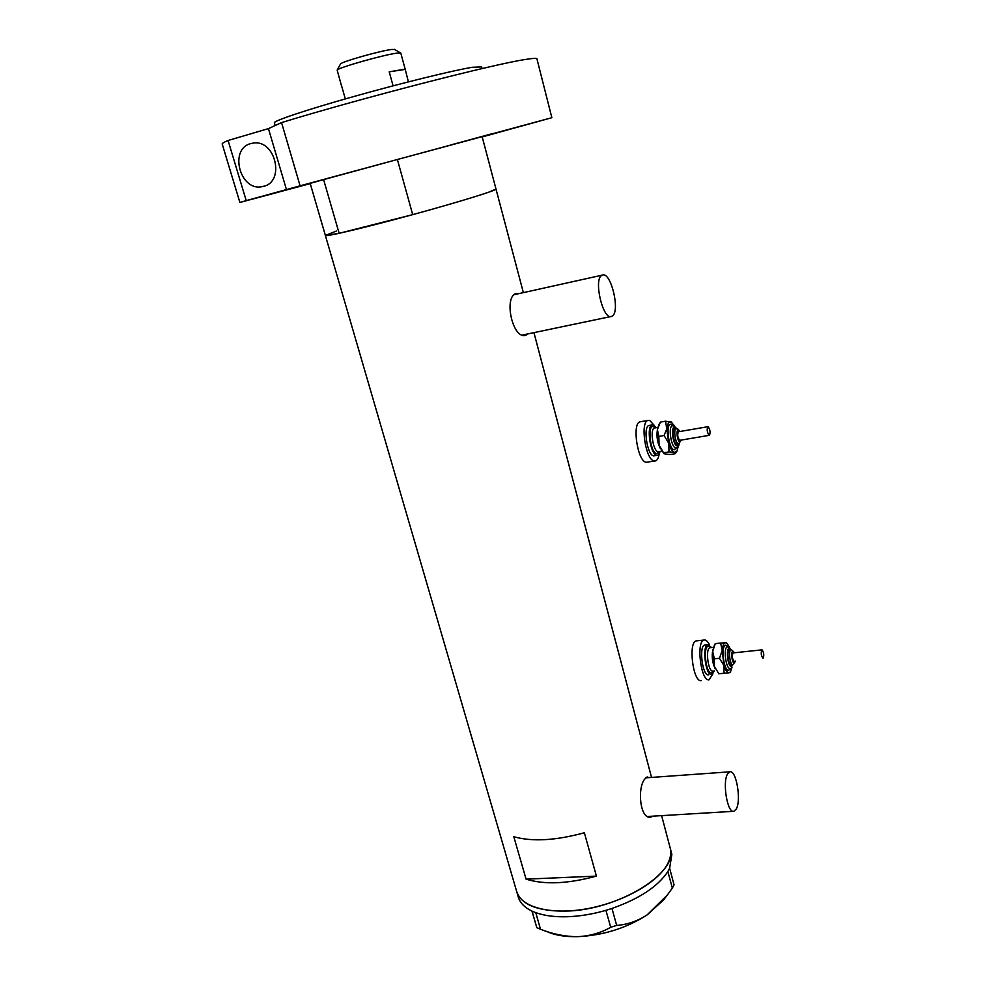 <?xml version="1.0" encoding="UTF-8"?>
<svg xmlns="http://www.w3.org/2000/svg" width="986" height="986" viewBox="0 0 986 986"><rect width="100%" height="100%" fill="white"/><g stroke="black" fill="none" stroke-linecap="round" stroke-linejoin="round"><path stroke-width="1.48" d="M736.32 808.927C741.46 800.016 736.234 769.758 729.899 771.816L727.52 773.985C722.208 782.428 727.446 813.45 733.806 811.305L736.32 808.927M612.17 316.099C620.601 311.773 610.95 271.162 602.36 275.106L601.904 275.316C593.19 279.013 602.976 320.561 611.517 316.42L612.17 316.099M648.899 777.609L647.149 776.931L644.708 779.137C637.166 787.876 639.926 819.588 650.748 817.111L652.843 816.174M648.702 816.913L649.404 816.383M518.895 293.631L515.764 293.545C503.39 298.055 513.053 340.269 525.932 335.191L527.781 333.921M523.369 292.632L482.142 136.66L397.383 159.498L412.703 214.64C458.268 202.216 496.426 190.421 495.995 189.078L488.834 192.147C473.551 197.545 431.128 209.858 391.812 220.248C352.433 230.662 324.431 236.997 325.368 235.432L336.349 231.057M669.925 847.011L670.418 848.884C671.38 853.654 670.357 858.806 667.337 864.352C657.231 883.111 621.574 902.929 585.401 909.03C549.202 915.255 519.881 906.75 516.442 890.728C520.596 904.458 536.976 911.249 565.594 911.101C617.507 910.472 678.319 872.98 670.418 848.884L669.925 847.011M584.365 832.751C555.796 840.565 532.28 841.896 513.805 836.744L526.08 879.155C544.605 884.873 568.047 883.85 596.407 876.098L584.365 832.751M596.407 876.098L526.08 879.155M523.566 335.252L524.182 334.673M515.579 294.358L514.914 294.111M535.78 912.654L540.476 929.231L536.828 927.678L532.046 911.163L535.78 912.654C544.297 915.723 554.761 917.091 567.196 916.746C579.706 916.314 592.611 914.182 605.909 910.337L612.059 908.414C639.409 898.764 658.007 886.476 667.855 871.538L669.642 868.284L671.86 854.344L671.367 852.459M669.075 869.393L669.667 868.333L674.054 884.849L672.341 888.066L667.855 871.538M667.929 871.488L668.52 870.416M532.046 911.163L533.278 911.668M609.964 909.104L611.986 908.476L616.669 925.398L610.716 927.259L605.909 910.337M606.02 910.337L608.042 909.708M672.341 888.066L667.485 894.844L647.161 914.885C637.412 921.158 627.244 924.658 616.669 925.398M610.716 927.259C600.844 932.941 589.813 936.071 577.611 936.663C565.225 936.663 552.838 934.186 540.476 929.231M536.828 927.678L531.935 911.064M534.449 912.149L535.681 912.666M666.265 896.422L663.529 899.971L647.161 914.885C626.455 928.159 603.272 935.418 577.611 936.663C565.175 936.922 554.995 935.233 547.057 931.622M516.96 892.478L518.02 896.151C519.511 902.35 524.182 907.342 532.033 911.113M310.183 183.384L323.605 179.625L339.147 233.325L325.368 235.432L310.183 183.384M397.383 159.498L323.605 179.625M412.703 214.64L339.147 233.325M340.453 64.09L340.49 64.028C340.614 62.032 380.842 50.594 391.775 49.46L394.794 49.534M400.821 53.207L397.333 53.096C384.589 54.489 337.212 67.935 337.163 70.154L341.637 86.275M393.081 85.831L389.224 71.83L405.16 69.106L408.401 81.85M341.772 86.435L345.31 98.92M389.224 71.83L405.012 69.427M452.167 144.585L492.741 133.541L452.167 144.585M505.978 130.238L543.841 119.935L505.978 130.238M310.233 183.544L299.017 186.625L310.245 183.606M251.726 199.308L288.282 189.361L251.726 199.308M314.201 182.04L354.245 171.145L314.201 182.04M250.801 143.574L253.464 143.044C275.562 139.531 285.2 181.695 263.57 186.329L261.906 186.699C239.906 191.37 228.777 148.935 250.801 143.574M275.168 125.518L274.416 122.942C272.198 121.34 305.204 110.186 353.259 96.665C401.228 83.144 453.511 70.314 472.479 67.27L481.612 66.912M239.881 202.438L222.244 144.166C221.628 143.636 223.576 142.403 228.074 140.493L246.229 200.626L239.894 202.463L310.257 183.63M536.889 58.679L551.852 117.704L300.089 185.824L281.552 122.597C359.187 98.736 493.185 64.226 525.205 59.505C532.329 58.347 536.224 58.075 536.889 58.679L536.976 59.024M551.852 117.704L482.203 136.918M281.552 122.597L268.438 128.611L228.074 140.493M300.089 185.824L246.229 200.626M286.47 189.645L268.438 128.611M763.004 658.278L763.065 658.278C764.286 655.246 763.94 652.449 762.03 649.848L761.956 649.86C760.736 652.892 761.093 655.702 763.004 658.278M733.19 652.892L733.091 652.905C731.785 655.924 732.13 658.71 734.114 661.261M729.64 649.885L729.467 649.91C726.485 650.181 728.358 665.538 731.304 664.934L731.353 664.934M711.609 647.605L707.96 644.647C701.798 645.189 705.508 675.841 711.596 674.535L714.332 670.887M705.187 644.943L704.83 644.992C698.63 645.534 702.34 676.162 708.453 674.843M709.612 645.078C707.973 641.713 706.296 640.013 704.583 639.976L704.152 640.037C695.882 640.74 700.861 681.683 709.008 679.835L712.952 673.758M696.843 640.838L696.35 640.888C687.994 641.615 692.924 682.46 701.182 680.611M714.394 666.536L718.868 673.758L714.394 666.536L714.332 658.833L712.705 651.426L714.394 666.536M714.48 644.795L712.705 651.426L715.244 643.71M729.615 647.334L726.842 643.168L725.585 642.724C723.786 642.971 722.676 645.534 722.245 650.415L723.946 665.562C725.474 670.344 727.15 672.748 728.987 672.797L718.658 673.808M726.411 642.786L720.581 643.045L722.245 650.415L719.46 658.291L723.946 665.562L723.983 673.253L728.987 672.797L730.54 671.712L731.982 667.436M723.983 673.253L718.868 673.758M719.46 658.291L714.332 658.833M720.581 643.045L715.491 643.599M709.119 435.294L709.402 435.307C710.586 432.509 710.167 429.649 708.145 426.728L707.862 426.716C706.679 429.526 707.098 432.386 709.119 435.294M678.725 431.769L678.43 431.757C677.16 434.567 677.579 437.402 679.674 440.274L680.13 440.2M674.757 428.885L674.56 428.922C671.602 429.366 673.709 443.688 676.803 444.218L678.75 443.996M656.294 427.702L653.398 424.954L652.214 424.917C646.113 425.829 650.329 454.41 656.713 455.347L657.761 455.359L660.287 451.452M649.441 425.397L649.022 425.471C642.897 426.396 647.099 454.953 653.508 455.877L657.354 455.421M654.297 425.422L649.663 420.455L648.061 420.418C639.865 421.626 645.51 459.809 654.063 460.955L655.456 460.955C657.231 460.363 658.451 458.133 659.141 454.263M640.666 421.712L640.099 421.811C631.816 423.056 637.437 461.14 646.077 462.274L654.889 461.054M658.784 424.756L657.391 429.625L659.067 444.982L663.788 453.548M674.831 426.383L671.047 421.86C668.989 421.367 667.682 423.388 667.115 427.936L664.083 435.516L668.804 443.33L668.989 451.884L674.412 452.414L675.311 453.696L670.135 454.546L664.096 453.782L659.067 444.982L658.858 436.416L657.391 429.625L660.423 422.107L665.612 421.195L668.804 443.33C670.455 448.605 672.329 451.625 674.412 452.414L676.914 451.144L678.22 446.572M671.873 422.316L665.612 421.195M668.989 451.884L663.775 452.747M664.083 435.516L658.858 436.416M732.992 664.761L732.894 664.774C729.96 665.377 728.087 650.008 731.057 649.737L729.418 648.221C725.585 647.901 727.779 667.349 731.501 666.61L735.568 661.113M734.422 652.757L732.968 651.228C730.552 651.043 731.957 663.381 734.299 662.937L735.408 661.125M730.54 668.36L728.703 670.283C723.601 671.318 720.618 644.745 725.869 645.226L727.988 646.717M730.281 668.409L730.096 668.446C725.832 669.346 723.12 647.136 727.446 646.754L727.705 646.717M713.359 670.985L711.411 672.859C705.828 673.993 702.698 645.768 708.453 646.261L710.647 647.703M710.253 647.753L709.982 647.79C705.2 648.209 708.071 672.021 712.804 671.035M715.109 668.619C712.286 662.506 711.547 656.183 712.89 649.638M681.449 440.027L678.43 443.946C675.336 443.404 673.228 429.083 676.174 428.639L676.384 428.602M679.859 431.523L678.541 430.069C675.792 428.885 677.185 441.432 679.859 441.974L681.289 440.052M676.692 447.792L674.128 449.862C668.323 448.79 665.353 421.786 671.318 424.411L672.994 425.73M679.255 443.873C678.516 446.596 677.542 447.94 676.322 447.903L675.558 447.89C671.072 447.151 668.027 426.445 672.304 425.792L672.612 425.742M676.445 428.59L674.929 427.234C670.579 425.336 672.76 445.105 677 445.918L679.021 443.946M659.264 451.625L656.528 453.659C650.168 452.549 647.062 423.869 653.582 426.63L655.271 427.875M654.778 427.961L654.457 428.023C649.725 428.737 652.978 450.935 657.945 451.699L661.742 451.206M660.435 448.729C657.44 442.899 656.405 436.724 657.329 430.229M729.899 771.816L645.694 777.843M602.36 275.106L514.359 294.629M650.119 817.147L650.748 817.111M525.181 335.339L525.932 335.191M533.944 332.639L651.536 777.424M661.631 815.644L671.86 854.344M325.405 235.568L516.442 890.728M610.913 316.543L522.642 335.006M733.387 811.33L647.691 816.482M394.486 49.349L400.489 52.948M400.797 53.096L405.16 69.106M340.49 64.028L337.163 70.154M481.55 66.666L482.055 68.589M264.679 185.984L261.906 186.699M734.57 652.744L731.489 649.712L729.467 649.91M727.495 646.73L731.439 649.712M710.117 647.765L713.346 647.42M704.152 640.037L696.35 640.888M707.96 644.647L704.83 644.992M714.406 644.906L715.257 643.698M730.466 671.823L729.813 672.735M761.956 649.86L733.091 652.905M680.02 431.486L677.653 428.787L674.56 428.922M672.427 425.767L674.054 425.952L676.692 428.59M709.291 435.331L679.97 440.274M654.667 427.973L657.748 427.443M648.061 420.418L640.099 421.811M652.214 424.917L649.022 425.471M658.71 424.88L660.065 422.661M676.84 451.268L675.348 453.622M707.862 426.716L678.43 431.757"/></g></svg>
